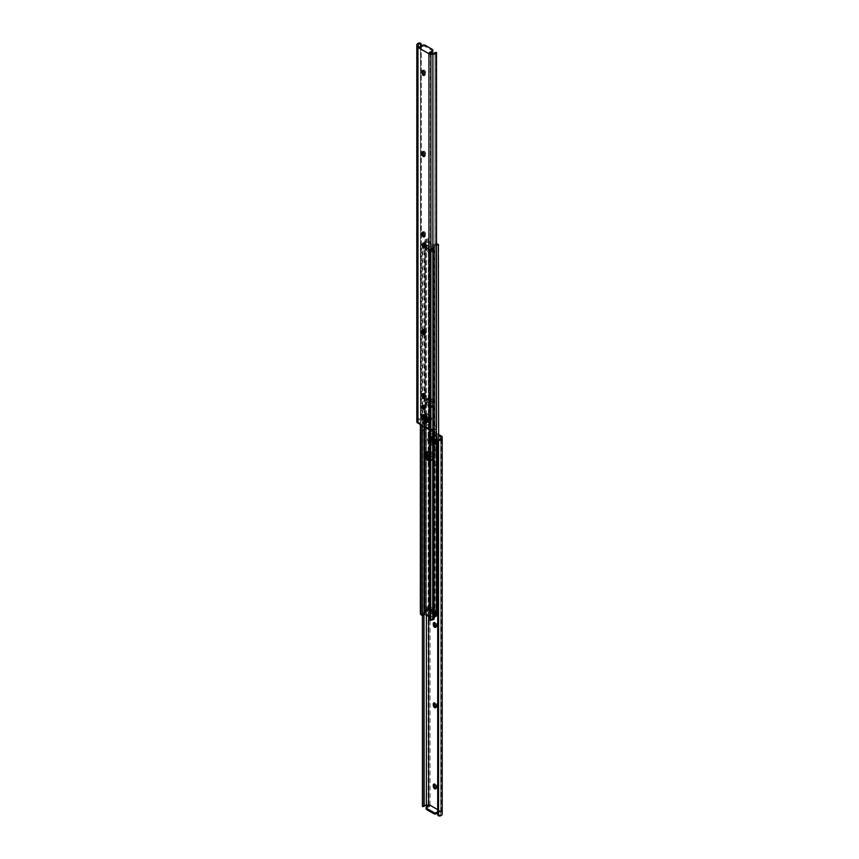 <?xml version="1.0" encoding="UTF-8"?>
<svg xmlns="http://www.w3.org/2000/svg" width="859" height="859" viewBox="0 0 859 859"><rect width="100%" height="100%" fill="white"/><g stroke="black" fill="none" stroke-linecap="round" stroke-linejoin="round"><path stroke-width="0.64" stroke-dasharray="4.29 3.22" d="M434.675 450.481A2.072 1.192 -120 0 0 433.634 450.374A2.072 1.192 -120 0 0 433.323 452.038A2.072 1.192 -120 0 0 434.675 453.863A2.072 1.192 -120 0 0 435.706 453.96A2.072 1.192 -120 0 0 436.028 452.306A2.072 1.192 -120 0 0 434.675 450.481M435.717 449.88A2.072 1.192 -120 0 0 434.675 449.772A2.072 1.192 -120 0 0 434.364 451.437A2.072 1.192 -120 0 0 435.717 453.262A2.072 1.192 -120 0 0 436.748 453.359A2.072 1.192 -120 0 0 437.07 451.705A2.072 1.192 -120 0 0 435.717 449.88M436.007 626.791A1.933 1.117 -120 0 0 436.683 626.748A1.933 1.117 -120 0 0 437.081 625.867L437.081 624.514A1.933 1.117 -120 0 0 436.243 622.571A1.933 1.117 -120 0 0 434.751 622.056A1.933 1.117 -120 0 0 434.375 622.614M436.007 707.193A1.933 1.117 -120 0 0 436.683 707.161A1.933 1.117 -120 0 0 437.081 706.27L437.081 704.917A1.933 1.117 -120 0 0 436.243 702.973A1.933 1.117 -120 0 0 434.751 702.458A1.933 1.117 -120 0 0 434.375 703.016M436.007 788.347A1.933 1.117 -120 0 0 436.683 788.315A1.933 1.117 -120 0 0 437.081 787.435L437.081 786.082A1.933 1.117 -120 0 0 436.243 784.127A1.933 1.117 -120 0 0 434.751 783.612A1.933 1.117 -120 0 0 434.375 784.181M434.675 529.563A1.933 1.117 -120 0 0 435.642 529.659A1.933 1.117 -120 0 0 436.039 528.779L436.039 527.426A1.933 1.117 -120 0 0 435.202 525.483A1.933 1.117 -120 0 0 433.709 524.967A1.933 1.117 -120 0 0 433.312 525.848L433.312 527.201A1.933 1.117 -120 0 0 434.675 529.563M435.717 528.961A1.933 1.117 -120 0 0 436.683 529.058A1.933 1.117 -120 0 0 437.081 528.178L437.081 526.825A1.933 1.117 -120 0 0 436.243 524.881A1.933 1.117 -120 0 0 434.751 524.366A1.933 1.117 -120 0 0 434.353 525.246L434.353 526.599A1.933 1.117 -120 0 0 435.717 528.961M434.675 465.696A1.933 1.117 -120 0 0 435.642 465.793A1.933 1.117 -120 0 0 436.039 464.902L436.039 463.549A1.933 1.117 -120 0 0 435.202 461.605A1.933 1.117 -120 0 0 433.709 461.09A1.933 1.117 -120 0 0 433.312 461.97L433.312 463.323A1.933 1.117 -120 0 0 434.675 465.696M435.717 465.095A1.933 1.117 -120 0 0 436.683 465.191A1.933 1.117 -120 0 0 437.081 464.3L437.081 462.947A1.933 1.117 -120 0 0 436.243 461.004A1.933 1.117 -120 0 0 434.751 460.488A1.933 1.117 -120 0 0 434.353 461.369L434.353 462.722A1.933 1.117 -120 0 0 435.717 465.095M430.155 439.711L430.155 441.666L430.155 439.711L432.753 437.983L432.753 441.966L433.795 441.365L437.446 444.006L437.639 440.807L433.795 438.584L433.795 441.365M436.984 435.771L436.232 435.33L436.232 439.239L437.639 440.055L436.984 435.771L435.942 436.372L433.956 435.223L433.956 439.132L433.956 435.223M435.942 436.372L436.597 437.499L437.639 436.898M437.639 443.588L436.597 444.178L436.597 437.499M434.45 442.492L433.408 443.094L435.942 444.554M433.408 443.094L432.753 441.966M429.79 805.087L429.79 806.29L428.748 805.688M437.693 809.65L440.71 812.593L440.71 436.866M428.641 616.343L428.641 429.897L438.627 435.663M437.639 440.055L433.988 441.934L433.988 443.137L437.639 440.807M431.68 437.51L432.335 436.383L433.376 436.984L432.721 438.111L431.68 437.51L431.68 440.442L432.721 441.043L436.232 439.239M431.68 440.442L433.956 439.132L432.753 437.983M433.988 443.137L432.689 443.137L432.689 441.934L430.155 440.463M432.689 441.934L433.988 441.934M442.181 814.053L442.181 437.177M442.181 812.904A2.76 1.589 0 0 0 441.365 811.776L430.058 805.248A2.76 1.589 0 0 0 428.104 804.776L426.107 804.776A3.629 2.094 0 0 0 422.649 806.236L422.488 431.443L422.649 430.509L424.174 430.584L423.884 433.14L422.424 433.065L422.488 431.443M440.71 812.593L440.71 813.913A2.19 1.267 180 0 1 440.721 814.042A2.19 1.267 180 0 1 439.507 815.17L438.401 814.987L438.401 439.883M438.401 814.987A1.836 1.493 -8.6 0 1 437.746 814.192M440.71 813.913L440.71 438.434M426.354 615.023L426.354 429.897L428.641 429.897M423.949 614.121L424.174 430.584A2.19 1.267 180 0 1 426.354 429.897M423.884 614.303L423.884 433.14M422.424 615.506L422.424 433.065M438.627 434.461L430.058 429.511A2.76 1.589 0 0 0 428.104 429.049L426.107 429.049A3.629 2.094 0 0 0 422.649 430.509M439.55 811.927L437.693 813.001M426.128 808.845A1.836 1.063 180 0 1 426.665 808.094L429.79 806.29M439.55 810.724L437.693 811.798M433.795 438.584L430.155 440.914M430.155 441.666L432.689 443.137M432.335 436.383L433.956 435.449M433.376 436.984L436.232 435.33M432.721 441.043L432.721 438.111M432.528 436.286L432.399 436.232A3.221 1.858 -120 0 0 431.626 436.383A3.221 1.858 -120 0 0 430.96 437.854A3.221 1.858 -120 0 0 433.237 441.794L435.975 443.373A3.221 1.858 -120 0 0 437.585 443.534A3.221 1.858 -120 0 0 438.251 442.063A3.221 1.858 -120 0 0 436.823 438.788L436.168 434.998L433.043 433.194L432.399 433.57L432.528 436.286L433.108 433.226L436.232 435.03L436.823 438.766A3.125 1.804 60 0 1 438.219 442.428A3.125 1.804 60 0 1 436.039 443.265L433.312 441.687A3.125 1.804 60 0 1 431.089 437.854A3.125 1.804 60 0 1 432.528 436.286M433.043 440.946L432.464 437.21L429.339 435.406L428.748 438.466L428.942 435.255L432.528 437.102L433.172 440.892A3.221 1.858 60 0 1 434.611 444.167A3.221 1.858 60 0 1 433.945 445.638A3.221 1.858 60 0 1 432.335 445.477L429.597 443.899A3.221 1.858 60 0 1 427.32 439.958A3.221 1.858 60 0 1 427.986 438.487A3.221 1.858 60 0 1 428.748 438.337L428.748 438.466A3.125 1.804 -120 0 0 427.32 440.033A3.125 1.804 -120 0 0 429.532 443.867L432.27 445.445A3.125 1.804 -120 0 0 434.439 444.597A3.125 1.804 -120 0 0 433.043 440.946L436.823 438.788M433.376 444.275L434.02 443.899L433.376 442.772L433.376 444.275L437.607 442.149L437.145 440.592L437.145 442.095M428.748 438.337L432.399 436.232M433.827 434.697L430.38 437.435L430.38 440.42L433.505 438.616L433.505 435.631L434.547 436.232L434.547 439.217L435.524 439.26L435.524 435.674L433.827 434.697L433.827 438.283A1.836 1.063 -120 0 0 433.752 438.326A1.836 1.063 -120 0 0 433.688 438.369L432.721 437.811L428.942 440.366L429.704 442.009A1.836 1.063 -120 0 0 431.819 443.695A1.836 1.063 -120 0 0 432.088 443.384L435.212 441.58L436.63 442.02L435.212 441.58M429.704 442.009L432.829 440.205L432.066 439.765L432.829 440.205M433.688 440.323A1.836 1.063 -120 0 0 435.599 441.515A1.836 1.063 -120 0 0 435.663 441.462M428.942 441.569L432.066 439.765M432.721 437.811L432.721 439.765M432.066 438.562L433.688 438.369M428.942 440.366L429.704 440.807L432.829 439.003M430.38 440.42A1.836 1.063 -120 0 0 429.983 440.506A1.836 1.063 -120 0 0 429.704 440.807M430.38 437.435L431.422 438.036L435.524 435.674M431.422 438.036L431.422 441.021L434.547 439.217M435.212 440.377L435.975 440.817L436.63 440.066L435.663 439.518L432.088 442.181A1.836 1.063 -120 0 0 431.422 441.021M432.088 442.181L432.85 442.621L435.975 440.817M436.63 440.066L436.63 442.02M432.85 442.621L432.85 443.824L435.975 442.02M432.206 437.736L427.965 439.872L428.426 441.419L432.206 439.239L431.744 437.693L432.206 439.239M433.376 442.772L437.145 440.592M432.088 443.384L432.85 443.824M428.426 439.915L428.426 441.419M429.5 407.37A3.908 2.255 -120 0 0 431.454 407.563A3.908 2.255 -120 0 0 432.27 405.77L432.27 403.365A3.908 2.255 -120 0 0 430.563 399.435A3.908 2.255 -120 0 0 427.546 398.383A3.908 2.255 -120 0 0 426.73 400.176L426.73 402.581A3.908 2.255 -120 0 0 429.5 407.37M430.413 406.844A3.908 2.255 -120 0 0 432.367 407.037A3.908 2.255 -120 0 0 433.172 405.244L433.172 402.839A3.908 2.255 -120 0 0 431.465 398.909A3.908 2.255 -120 0 0 428.458 397.857A3.908 2.255 -120 0 0 427.642 399.65L427.642 402.055A3.908 2.255 -120 0 0 430.413 406.844M429.822 460.585A3.908 2.255 -120 0 0 431.454 460.617A3.908 2.255 -120 0 0 432.27 458.824L432.27 456.419A3.908 2.255 -120 0 0 430.563 452.489A3.908 2.255 -120 0 0 427.546 451.437A3.908 2.255 -120 0 0 427.138 451.791A3.908 2.255 60 0 1 427.546 451.437A3.908 2.255 60 0 1 429.5 451.63A3.908 2.255 60 0 1 432.27 456.419L432.27 458.824A3.908 2.255 60 0 1 431.454 460.617A3.908 2.255 60 0 1 429.822 460.585M429.822 459.49A3.908 2.255 -120 0 0 430.413 459.898A3.908 2.255 -120 0 0 432.367 460.091A3.908 2.255 -120 0 0 433.172 458.298L433.172 455.893A3.908 2.255 -120 0 0 431.465 451.963A3.908 2.255 -120 0 0 428.458 450.911A3.908 2.255 -120 0 0 427.771 451.823M426.837 610.642L426.386 610.792A3.479 2.008 0 0 0 428.995 609.911L428.877 607.292L428.287 607.216L427.599 609.707A2.19 1.267 180 0 1 426.289 610.051A1.546 0.891 0 0 0 424.872 610.942A1.546 0.891 0 0 0 425.269 611.544L426.837 610.642L427.02 608.419L432.689 612.22L433.344 611.844L433.988 614.776L433.076 615.302L433.731 616.429A1.546 0.891 0 0 0 434.128 616.579M425.924 611.168L426.107 608.934L427.224 610.115L429.822 608.612L429.822 609.665L434.514 612.102L431.905 613.723L427.353 611.093L429.822 609.665M427.353 611.093L431.776 613.648L432.431 612.37L433.076 615.302M428.877 607.292L429.178 238.985L427.599 238.942A2.19 1.267 180 0 1 426.289 239.285A1.546 0.891 0 0 0 424.872 240.166A1.546 0.891 0 0 0 425.323 240.799L433.677 245.631A1.546 0.891 0 0 0 435.298 245.835A1.546 0.891 0 0 0 436.308 245.073A2.19 1.267 180 0 1 436.576 244.557M427.224 611.017L427.224 610.115M427.599 238.942L428.287 239.446L427.599 238.942L428.287 239.446L428.297 607.828L428.297 238.985M429.124 608L429.178 452.564M429.178 609.707L429.178 458.846M436.576 243.559L436.555 243.505A3.479 2.008 0 0 0 435.03 245.008L426.386 240.026A3.479 2.008 0 0 0 428.995 239.135M436.555 614.271L436.898 615.076L438.477 612.843L436.555 614.271A3.479 2.008 0 0 0 435.03 615.774L433.988 614.776M436.555 243.505L436.866 614.142M438.273 613.283L438.627 245.416M438.477 612.843L438.477 245.083M438.627 613.176L438.627 439.765M430.477 609.665L430.477 608.612L434.386 610.867L434.386 611.919M434.386 612.295L434.386 611.243L431.776 612.746M430.477 608.612L429.822 608.612M428.845 606.271L426.408 607.088L434.418 611.705L435.835 610.309L435.47 609.568A13.068 7.538 180 0 1 430.112 606.475L428.845 606.271L428.845 611.833L426.408 612.65L426.408 607.088M435.212 612.038L435.212 610.985A13.068 7.538 180 0 1 430.262 608.129L430.262 609.181A13.068 7.538 0 0 0 435.212 612.038L432.882 613.38L432.882 611.576L433.537 611.952L427.943 608.72L427.943 610.524L426.15 610.652L426.15 613.551L432.85 617.417L432.625 614.282L426.375 610.674M435.47 609.568L435.47 615.13A13.068 7.538 180 0 1 430.112 612.038L430.112 606.475M435.051 616.644L435.835 615.871L435.835 610.309M434.418 616.633L434.418 611.705M432.625 614.282L433.537 613.755L432.882 613.38M433.537 613.755L434.149 616.579M426.15 613.551L426.15 611.372L427.288 610.148M434.128 617.428L432.85 617.417M428.845 611.833L430.112 612.038M435.47 615.13L435.835 615.871M435.212 610.985L433.537 611.952M430.262 608.129L428.587 609.095M430.262 609.181L427.943 610.524M426.15 611.372L426.966 610.341M432.85 614.518L434.149 615.989M429.822 453.208A3.908 2.255 60 0 1 431.358 456.945L431.358 459.35A3.908 2.255 60 0 1 430.542 461.143A3.908 2.255 60 0 1 429.822 461.326M429.5 398.576A3.908 2.255 60 0 1 432.27 403.365L432.27 405.77A3.908 2.255 60 0 1 431.454 407.563A3.908 2.255 60 0 1 428.437 406.511A3.908 2.255 60 0 1 426.73 402.581L426.73 400.176A3.908 2.255 60 0 1 427.546 398.383A3.908 2.255 60 0 1 429.5 398.576M428.587 399.102A3.908 2.255 60 0 1 431.358 403.891L431.358 406.296A3.908 2.255 60 0 1 430.542 408.089A3.908 2.255 60 0 1 427.535 407.037A3.908 2.255 60 0 1 425.828 403.107L425.828 400.702A3.908 2.255 60 0 1 426.633 398.909A3.908 2.255 60 0 1 428.587 399.102M425.012 244.224L423.97 243.226A3.479 2.008 180 0 1 422.445 244.729L420.373 245.824L422.102 243.924A2.19 1.267 -0 0 0 422.692 243.161A1.546 0.891 180 0 1 423.659 242.41A1.546 0.891 180 0 1 425.269 242.571L425.924 243.698L425.012 244.224L425.656 247.156L426.311 246.78L431.98 250.581L432.163 248.358L433.731 247.456A1.546 0.891 180 0 1 434.128 248.058A1.546 0.891 180 0 1 432.711 248.949A2.19 1.267 -0 0 0 431.401 249.293L430.713 251.784L430.713 429.951M425.924 243.698L425.924 245.502L426.569 246.63L427.224 246.254L424.614 247.757L424.614 246.705L428.523 249.335L431.647 247.907L427.095 245.277L424.614 246.705M427.095 245.277L431.776 247.983L432.431 250.012L433.076 247.832M422.445 615.495L422.102 614.69A2.19 1.267 -0 0 0 422.692 613.927A1.546 0.891 180 0 1 423.702 613.165A1.546 0.891 180 0 1 425.323 613.369L433.677 618.201A1.546 0.891 180 0 1 434.128 618.834M427.224 245.352L427.224 246.254M420.373 245.824L420.373 424.539M422.102 614.69L420.373 613.584M420.523 246.157L420.523 424.625M420.727 245.717L420.727 424.743M422.134 244.858L422.134 425.559M431.401 620.058L430.005 619.865A3.479 2.008 180 0 1 432.614 618.974L429.822 617.03M430.703 620.015L430.713 251.784L429.876 251L430.005 249.089A3.479 2.008 180 0 1 432.614 248.208L432.163 248.358M429.822 249.293L429.822 429.833M429.876 251L429.876 429.844M430.123 251.708L430.123 429.887M424.614 247.081L424.614 248.133L428.523 250.388L428.523 249.335M429.178 249.335L429.178 250.388L431.776 248.885M429.178 250.388L428.523 250.388M423.165 248.691L424.582 247.295L432.592 251.912L428.888 252.525A13.068 7.538 -0 0 0 423.53 249.432L423.165 243.129L424.582 241.733L424.582 247.295M428.738 249.819L428.738 250.871A13.068 7.538 -0 0 0 423.788 248.015L423.788 246.963A13.068 7.538 180 0 1 428.738 249.819L431.057 248.476L431.057 250.28L425.463 247.048L426.118 247.424L425.463 245.244L426.375 244.718L426.15 241.583L432.85 245.449L432.625 248.326L426.375 244.718M428.888 252.525L428.888 246.963A13.068 7.538 -0 0 0 423.53 243.87L423.53 249.432M432.592 246.35L432.592 247.779L432.85 246.2L430.155 247.167L430.155 252.729M432.625 248.326L431.712 248.852L432.592 247.779L432.592 251.912M431.712 248.852L431.057 248.476M426.15 241.583L424.851 241.583L425.463 245.244M432.85 246.2L432.85 245.449M423.165 243.129L423.53 243.87M428.888 246.963L430.155 247.167M428.738 250.871L430.413 249.905M423.788 248.015L425.463 247.048M423.788 246.963L426.118 245.62M424.851 243.011L426.15 244.482M431.937 248.874L432.85 247.628M432.85 248.348L432.034 248.659M422.907 405.588A2.072 1.192 60 0 1 423.294 405.04A2.072 1.192 60 0 1 424.325 405.137A2.072 1.192 60 0 1 425.677 406.962A2.072 1.192 60 0 1 425.366 408.626A2.072 1.192 60 0 1 424.7 408.68M422.993 232.209A1.933 1.117 60 0 1 423.358 231.651A1.933 1.117 60 0 1 424.325 231.747A1.933 1.117 60 0 1 425.688 234.11L425.688 235.463A1.933 1.117 60 0 1 425.291 236.343A1.933 1.117 60 0 1 424.625 236.386M422.993 151.807A1.933 1.117 60 0 1 423.358 151.238A1.933 1.117 60 0 1 424.325 151.334A1.933 1.117 60 0 1 425.688 153.707L425.688 155.06A1.933 1.117 60 0 1 425.291 155.941A1.933 1.117 60 0 1 424.625 155.984M422.993 70.653A1.933 1.117 60 0 1 423.358 70.084A1.933 1.117 60 0 1 424.325 70.18A1.933 1.117 60 0 1 425.688 72.543L425.688 73.895A1.933 1.117 60 0 1 425.291 74.787A1.933 1.117 60 0 1 424.625 74.819M422.993 329.899A1.933 1.117 60 0 1 423.358 329.341A1.933 1.117 60 0 1 424.325 329.437A1.933 1.117 60 0 1 425.688 331.799L425.688 333.152A1.933 1.117 60 0 1 425.291 334.033A1.933 1.117 60 0 1 424.625 334.076M422.993 393.776A1.933 1.117 60 0 1 423.358 393.207A1.933 1.117 60 0 1 424.325 393.304A1.933 1.117 60 0 1 425.688 395.677L425.688 397.03A1.933 1.117 60 0 1 425.291 397.91A1.933 1.117 60 0 1 424.625 397.942M425.012 417.066L426.311 417.066L426.311 415.863L425.012 415.863L425.012 417.066L422.403 418.795L422.403 417.367M424.851 423.67L423.605 422.95L424.002 419.267L423.605 422.95M425.592 424.099L426.247 423.723L425.205 423.874M425.205 417.635L426.247 417.034L426.247 423.723M426.247 417.034L425.592 415.906L424.55 416.508L425.763 417.206A3.221 1.858 60 0 1 428.04 421.146A3.221 1.858 60 0 1 427.374 422.617A3.221 1.858 60 0 1 426.601 422.768L426.472 422.714A3.125 1.804 -120 0 0 427.868 420.674A3.125 1.804 -120 0 0 425.688 417.313L424.947 416.883M423.058 414.446L422.016 415.037L423.058 414.446L425.592 415.906M422.574 45.269L422.574 46.472L419.45 48.276L419.45 47.073M419.45 48.276L429.21 53.913L429.21 52.71M430.359 53.376L430.359 429.103L432.646 429.103A2.19 1.267 -0 0 0 434.826 428.416L436.351 428.491M421.307 45.162L421.178 417.044A1.836 1.493 -8.6 0 1 420.448 418.279L419.353 418.677L419.493 419.557A2.19 1.267 -0 0 0 418.279 420.685A2.19 1.267 -0 0 0 418.29 420.813L418.29 46.407L418.29 422.134L430.359 429.103M425.398 421.275L428.845 419.289L428.845 418.086L425.205 420.416M426.279 420.889L425.624 422.016L426.665 422.617L427.32 421.49L426.279 420.889L426.279 417.957L427.32 418.558L424.002 420.47M426.279 417.957L424.002 419.267L422.607 418.462M428.845 418.086L428.845 417.334L428.845 418.537L426.311 417.066M428.845 418.537L428.845 419.289M435.116 53.14L434.826 428.416L435.051 52.367L435.116 53.14L436.576 53.204M432.646 53.376L432.646 429.103M418.29 420.813L418.29 422.134M420.599 46.407L420.599 419.117A1.836 1.493 171.4 0 0 421.307 417.893L421.178 417.044M419.493 419.557L420.599 419.117M421.307 45.999L421.307 417.893M420.448 43.154L420.448 418.279M416.819 44.947L416.819 420.674A3.629 2.094 180 0 1 419.353 418.677M416.819 421.823L416.819 420.674M432.335 49.403L432.335 50.606L425.173 46.472L425.173 45.269M429.21 53.913L430.252 53.312M422.574 46.472A1.836 1.063 180 0 1 425.173 46.472M432.335 50.606A1.836 1.063 180 0 1 432.872 51.357M426.311 415.863L428.845 417.334M425.012 415.863L422.735 417.184M425.624 422.016L424.002 422.95M426.665 422.617L425.173 423.476M427.32 418.558L427.32 421.49M429.661 423.594L430.252 420.534L429.661 423.594L425.828 420.77L429.597 423.702L425.957 425.806L422.832 424.002L422.177 422.875L425.828 420.77L425.957 418.054A3.125 1.804 60 0 1 424.518 414.833A3.125 1.804 60 0 1 426.73 413.555L429.468 415.133A3.125 1.804 60 0 1 431.647 418.494A3.125 1.804 60 0 1 430.252 420.534L430.252 420.663A3.221 1.858 -120 0 0 431.014 420.513A3.221 1.858 -120 0 0 431.68 419.042A3.221 1.858 -120 0 0 429.403 415.101L426.665 413.523A3.221 1.858 -120 0 0 425.055 413.362A3.221 1.858 -120 0 0 424.389 414.833A3.221 1.858 -120 0 0 425.828 418.108L422.177 420.212A3.221 1.858 60 0 1 420.749 416.937A3.221 1.858 60 0 1 421.415 415.466A3.221 1.858 60 0 1 422.403 415.369M430.574 417.581L431.035 419.128L430.574 417.581L426.794 419.761L427.256 421.307L426.794 419.761M430.252 420.663L426.472 422.714L425.892 425.774L426.472 425.43M425.173 423.852L423.476 423.326L423.476 419.74A1.836 1.063 60 0 1 423.337 419.482L422.37 418.934L423.025 418.183L426.15 416.379L426.15 415.176L426.912 415.616A1.836 1.063 60 0 1 427.181 415.305A1.836 1.063 60 0 1 429.296 416.991L425.312 418.677L426.934 419.235L426.171 418.795M426.912 415.616L423.809 417.399L422.403 416.991M426.15 415.176L423.025 416.98M422.37 418.934L422.37 416.98M423.025 418.183L423.788 418.623L423.337 419.482M426.15 416.379L426.912 416.819L423.788 418.623M427.578 417.979L424.453 419.783L424.453 422.768L427.578 420.964L427.578 417.979A1.836 1.063 60 0 1 426.912 416.819M423.476 419.74L424.453 419.783M423.476 423.326L424.453 422.768L425.495 423.369L425.173 421.243M427.578 420.964L428.62 421.565L425.173 424.303M428.62 421.565L428.62 418.58L425.495 420.384M426.171 419.997L426.934 420.438L426.279 421.189L425.312 420.631L429.296 418.193A1.836 1.063 60 0 1 429.017 418.494A1.836 1.063 60 0 1 428.62 418.58M429.296 418.193L430.058 418.634L426.934 420.438M426.279 421.189L426.279 419.235M430.058 418.634L430.058 417.431L426.934 419.235M421.855 418.408L425.624 416.228L425.173 414.682L421.393 416.851L421.855 418.408L421.855 416.905M430.574 419.085L426.794 421.264M429.296 416.991L430.058 417.431M425.624 416.228L425.624 414.725M437.081 625.867L436.039 626.469M437.081 706.27L436.039 706.871M437.081 787.435L436.039 788.036M437.081 528.178L436.039 528.779M437.081 464.3L436.039 464.902M437.435 439.937L436.039 439.132M433.956 439.132L432.56 438.326M441.365 811.776L441.365 436.05M426.107 804.776L426.107 429.049M428.104 804.776L428.104 429.049M430.058 805.248L430.058 429.511M439.647 816.05L439.507 815.17M424.174 806.311L422.649 806.236M426.665 808.094L426.665 806.891M437.081 462.947L436.039 463.549M434.353 461.369L433.312 461.97M434.353 462.722L433.312 463.323M437.081 526.825L436.039 527.426M434.353 525.246L433.312 525.848M434.353 526.599L433.312 527.201M437.081 786.082L436.039 786.683M437.081 704.917L436.039 705.518M437.081 624.514L436.039 625.116M433.602 438.928L437.435 441.139M432.464 437.21L436.222 434.998L433.043 433.194L429.339 435.406M428.727 438.391L428.748 435.674L432.528 433.57M432.431 436.232L427.986 438.487L427.288 439.991L429.554 443.91L433.312 441.687M432.27 445.445L436.039 443.265M433.043 438.23L436.823 436.05M436.232 435.03L436.844 438.766C438.444 440.828 438.681 442.417 437.585 443.534L433.945 445.638L429.554 443.91M433.172 405.244L431.358 406.296M433.172 458.298L431.358 459.35M433.076 613.498L433.988 612.972M426.193 611.007L425.269 611.544M427.599 609.707L428.995 609.911M433.677 616.397L433.677 245.631M436.308 428.555L436.308 245.073M425.323 611.565L425.323 240.799M426.289 610.051L426.289 239.285M428.287 239.446L428.877 239.532M426.386 610.792L426.386 240.026M426.236 611.039L426.236 240.273M434.59 615.871L434.59 245.105M435.03 615.774L435.03 245.008M433.731 616.429L434.643 615.892M425.924 609.364L426.837 608.838M433.172 455.893L431.358 456.945M427.642 399.65L425.828 400.702M433.172 402.839L431.358 403.891M427.642 402.055L425.828 403.107M427.943 608.72L432.882 611.576M426.966 610.91L426.418 611.221M433.859 614.894L432.957 615.409M433.859 614.325L432.957 614.84M433.076 249.636L432.163 250.162M424.357 243.108L425.269 242.571M422.102 243.924L422.445 244.729M433.677 247.435L433.677 618.201M432.711 248.949L432.711 429.951M425.323 242.603L425.323 613.369M422.692 243.161L422.692 613.927M423.97 243.226L423.97 330.651M423.97 333.679L423.97 394.517M423.97 397.556L423.97 406.339M423.97 408.272L423.97 426.622M424.41 243.129L424.41 331.359M424.41 333.99L424.41 395.237M424.41 397.857L424.41 406.994M424.41 408.573L424.41 426.869M432.764 247.961L432.764 618.727M432.614 248.208L432.614 618.974M433.731 247.456L432.807 247.993M430.005 249.089L431.401 249.293M425.924 245.502L425.012 246.028M426.118 247.424L431.057 250.28M425.141 244.106L426.043 243.591M426.043 244.16L425.141 244.675M432.582 247.779L432.034 248.09M424.647 234.711L425.688 234.11M424.647 154.309L425.688 153.707M424.647 73.144L425.688 72.543M424.647 332.401L425.688 331.799M424.647 396.278L425.688 395.677M422.403 418.795L423.605 419.493M436.576 425.935L435.116 425.86M424.647 397.631L425.688 397.03M424.647 333.754L425.688 333.152M424.647 74.497L425.688 73.895M424.647 155.662L425.688 155.06M424.647 236.064L425.688 235.463M422.403 415.498A3.125 1.804 -120 0 0 420.749 417.012A3.125 1.804 -120 0 0 422.177 420.234L422.768 423.97L425.892 425.774L422.778 424.002L426.536 421.79M422.177 422.95L422.177 420.212M426.73 413.555L423.025 415.627M422.768 423.97L420.717 416.98L421.415 415.466L425.055 413.362L429.446 415.09L425.688 417.313M426.601 422.768L426.601 425.43L430.252 423.326L430.273 420.609M425.957 420.77L425.957 418.054M434.675 449.772L433.634 450.374M436.683 626.748L435.642 627.349M436.683 707.161L435.642 707.762M436.683 788.315L435.642 788.916M436.683 529.058L435.642 529.659M436.683 465.191L435.642 465.793M440.721 814.042L440.721 438.315M423.949 806.644L423.949 431.401M434.751 460.488L433.709 461.09M434.751 524.366L433.709 524.967M434.751 783.612L433.709 784.213M434.751 702.458L433.709 703.059M434.751 622.056L433.709 622.657M436.748 453.359L435.706 453.96M429.887 440.087L429.887 441.29M436.404 444.608L437.446 444.006M437.575 439.926L436.179 439.121M434.042 435.33L434.042 438.949M433.827 444.318L437.607 442.149M428.727 435.706L433.097 433.194M431.819 443.695L435.599 441.515M429.983 440.506L433.752 438.326M427.965 439.872L431.744 437.693M432.367 407.037L430.542 408.089M432.367 460.091L430.542 461.143M424.872 610.942L424.872 240.166M426.161 610.942L426.161 240.166M429.146 238.802L428.201 238.673M431.97 612.317L432.882 611.791M426.107 608.934L427.02 608.419M425.731 611.587L426.644 611.06M434.514 612.102L434.514 611.05M431.819 613.723L427.256 611.103M428.458 450.911L426.633 451.963M428.458 397.857L426.633 398.909M428.126 609.138L433.076 611.995M435.964 615.602L435.964 610.04M426.805 611.264L425.946 611.758M427.063 610.126L426.15 610.652M425.881 611.705L425.881 613.176M427.03 246.683L426.118 247.209M432.893 250.066L431.98 250.581M434.128 248.058L434.128 429.822M432.839 248.058L432.839 618.834M433.269 247.413L432.356 247.94M424.486 246.898L424.486 247.95M431.744 247.897L427.181 245.277M425.924 247.005L430.874 249.862M423.036 243.398L423.036 248.96M432.195 247.736L433.054 247.242M433.119 245.824L433.119 247.295M422.252 405.641L423.294 405.04M435.051 52.356L435.051 427.599M418.279 44.958L418.279 420.685M424.249 398.512L425.291 397.91M422.317 393.809L423.358 393.207M424.249 334.634L425.291 334.033M422.317 329.942L423.358 329.341M424.249 75.388L425.291 74.787M422.317 70.685L423.358 70.084M424.249 156.542L425.291 155.941M422.317 151.839L423.358 151.238M424.249 236.944L425.291 236.343M422.317 232.252L423.358 231.651M424.325 409.228L425.366 408.626M429.113 417.71L429.113 418.913M426.053 424.142L425.012 424.743M422.596 414.392L421.554 414.994M429.446 415.09C431.69 417.098 432.217 418.913 431.014 420.513L426.569 422.768M427.181 415.305L423.401 417.485M429.017 418.494L425.248 420.674M425.173 414.682L421.393 416.851M431.035 419.128L427.256 421.307M430.273 423.294L425.903 425.806"/><path stroke-width="1.29" d="M434.675 627.253A1.933 1.117 -120 0 0 435.642 627.349A1.933 1.117 -120 0 0 436.039 626.469L436.039 625.116A1.933 1.117 -120 0 0 435.202 623.172A1.933 1.117 -120 0 0 433.709 622.657A1.933 1.117 -120 0 0 433.312 623.537L433.312 624.89A1.933 1.117 -120 0 0 434.675 627.253M434.375 622.614A1.933 1.117 -120 0 0 434.353 622.936L434.353 624.289A1.933 1.117 -120 0 0 435.717 626.651A1.933 1.117 -120 0 0 436.007 626.791M434.675 707.666A1.933 1.117 -120 0 0 435.642 707.762A1.933 1.117 -120 0 0 436.039 706.871L436.039 705.518A1.933 1.117 -120 0 0 435.202 703.575A1.933 1.117 -120 0 0 433.709 703.059A1.933 1.117 -120 0 0 433.312 703.94L433.312 705.293A1.933 1.117 -120 0 0 434.675 707.666M434.375 703.016A1.933 1.117 -120 0 0 434.353 703.338L434.353 704.691A1.933 1.117 -120 0 0 435.717 707.064A1.933 1.117 -120 0 0 436.007 707.193M434.675 788.82A1.933 1.117 -120 0 0 435.642 788.916A1.933 1.117 -120 0 0 436.039 788.036L436.039 786.683A1.933 1.117 -120 0 0 435.202 784.729A1.933 1.117 -120 0 0 433.709 784.213A1.933 1.117 -120 0 0 433.312 785.105L433.312 786.457A1.933 1.117 -120 0 0 434.675 788.82M434.375 784.181A1.933 1.117 -120 0 0 434.353 784.503L434.353 785.856A1.933 1.117 -120 0 0 435.717 788.218A1.933 1.117 -120 0 0 436.007 788.347M437.693 813.001L436.426 813.731A1.836 1.063 180 0 1 433.827 813.731L433.827 812.528L426.665 808.394A1.836 1.063 0 0 1 426.128 807.643A1.836 1.063 0 0 1 426.665 806.891L429.79 805.087L437.693 809.65M438.627 435.663L440.71 436.866L440.71 438.187A2.19 1.267 180 0 1 440.721 438.315A2.19 1.267 180 0 1 439.507 439.443L439.647 440.323A3.629 2.094 0 0 0 442.181 438.326L442.181 437.177A2.76 1.589 0 0 0 441.365 436.05L438.627 434.461M422.649 806.236L424.174 806.311A2.19 1.267 180 0 1 426.354 805.624L428.641 805.624L428.641 616.343M437.746 814.192A1.836 1.493 -8.6 0 1 437.693 813.838L437.822 814.686A1.836 1.493 171.4 0 0 438.552 815.846L439.647 816.05A3.629 2.094 0 0 0 442.181 814.053L442.181 438.326M439.647 440.323L438.552 440.721A1.836 1.493 171.4 0 0 437.822 441.956L437.693 441.107A1.836 1.493 -8.6 0 1 438.401 439.883L439.507 439.443M438.552 815.846L438.552 440.721M437.822 814.686L437.822 441.956M437.693 813.838L437.693 441.107M426.354 805.624L426.354 615.023M422.488 806.569L424.174 806.311L423.949 614.121M423.884 805.86L423.884 614.303M422.424 805.796L422.424 615.506M433.827 813.731L426.665 809.597A1.836 1.063 180 0 1 426.128 808.845L426.128 807.643M437.693 811.798L436.426 812.528L436.426 813.731M433.827 812.528A1.836 1.063 0 0 0 436.426 812.528M429.5 460.424A3.908 2.255 -120 0 0 429.822 460.585A3.908 2.255 60 0 1 426.73 455.635A3.908 2.255 -120 0 0 429.5 460.424M434.128 616.579A1.546 0.891 0 0 0 436.308 615.839A2.19 1.267 180 0 1 436.898 615.076L437.693 614.572M427.138 451.791A3.908 2.255 -120 0 0 426.73 453.23L426.73 455.635L426.73 453.23A3.908 2.255 60 0 1 427.138 451.791M429.178 458.846L429.178 452.564M427.771 451.823A3.908 2.255 -120 0 0 427.642 452.704L427.642 455.109A3.908 2.255 -120 0 0 429.822 459.49M436.555 243.505L438.477 245.083L438.273 244.343M438.627 439.765L438.348 244.504M436.576 244.557A2.19 1.267 180 0 1 436.898 244.31L436.576 243.559M438.627 245.416L436.898 244.31M434.149 616.579L434.149 617.417L435.051 616.644M434.418 617.267L434.418 616.633M429.822 461.326A3.908 2.255 60 0 1 425.828 456.161L425.828 453.756A3.908 2.255 60 0 1 426.633 451.963A3.908 2.255 60 0 1 428.587 452.156A3.908 2.255 60 0 1 429.822 453.208M434.128 429.822L434.128 618.834A1.546 0.891 180 0 1 432.711 619.715A2.19 1.267 -0 0 0 431.401 620.058L430.713 619.554L431.401 620.058L430.713 619.554L430.713 429.951M420.373 424.539L420.373 613.584L420.727 614.657L422.445 615.495A3.479 2.008 180 0 0 423.97 613.992L429.822 617.03M420.566 614.239L420.373 613.584M420.523 424.625L420.727 614.657L420.727 424.743M422.134 425.559L422.134 615.57M429.822 429.833L429.822 620.015L430.713 619.554M429.822 620.015L429.876 429.844M430.123 429.887L430.123 619.468M424.7 408.68A2.072 1.192 60 0 1 424.325 408.519A2.072 1.192 60 0 1 422.907 405.588M423.283 409.12A2.072 1.192 60 0 1 421.93 407.295A2.072 1.192 60 0 1 422.252 405.641A2.072 1.192 60 0 1 423.283 405.738A2.072 1.192 60 0 1 424.636 407.563A2.072 1.192 60 0 1 424.325 409.228A2.072 1.192 60 0 1 423.283 409.12M423.283 232.349A1.933 1.117 60 0 1 424.647 234.711L424.647 236.064A1.933 1.117 60 0 1 424.249 236.944A1.933 1.117 60 0 1 422.757 236.429A1.933 1.117 60 0 1 421.919 234.486L421.919 233.133A1.933 1.117 60 0 1 422.317 232.252A1.933 1.117 60 0 1 423.283 232.349M423.283 151.936A1.933 1.117 60 0 1 424.647 154.309L424.647 155.662A1.933 1.117 60 0 1 424.249 156.542A1.933 1.117 60 0 1 422.757 156.027A1.933 1.117 60 0 1 421.919 154.083L421.919 152.73A1.933 1.117 60 0 1 422.317 151.839A1.933 1.117 60 0 1 423.283 151.936M423.283 70.782A1.933 1.117 60 0 1 424.647 73.144L424.647 74.497A1.933 1.117 60 0 1 424.249 75.388A1.933 1.117 60 0 1 422.757 74.873A1.933 1.117 60 0 1 421.919 72.918L421.919 71.565A1.933 1.117 60 0 1 422.317 70.685A1.933 1.117 60 0 1 423.283 70.782M423.283 330.039A1.933 1.117 60 0 1 424.647 332.401L424.647 333.754A1.933 1.117 60 0 1 424.249 334.634A1.933 1.117 60 0 1 422.757 334.119A1.933 1.117 60 0 1 421.919 332.175L421.919 330.822A1.933 1.117 60 0 1 422.317 329.942A1.933 1.117 60 0 1 423.283 330.039M423.283 393.905A1.933 1.117 60 0 1 424.647 396.278L424.647 397.631A1.933 1.117 60 0 1 424.249 398.512A1.933 1.117 60 0 1 422.757 397.996A1.933 1.117 60 0 1 421.919 396.053L421.919 394.7A1.933 1.117 60 0 1 422.317 393.809A1.933 1.117 60 0 1 423.283 393.905M421.361 418.193L421.361 415.412L422.016 415.037L424.55 416.508L425.205 420.416L421.361 418.193L422.403 417.367L422.403 415.262M424.625 236.386A1.933 1.117 60 0 1 422.961 233.884L422.961 232.531A1.933 1.117 60 0 1 422.993 232.209M424.625 155.984A1.933 1.117 60 0 1 422.961 153.482L422.961 152.129A1.933 1.117 60 0 1 422.993 151.807M424.625 74.819A1.933 1.117 60 0 1 422.961 72.317L422.961 70.964A1.933 1.117 60 0 1 422.993 70.653M424.625 334.076A1.933 1.117 60 0 1 422.961 331.574L422.961 330.221A1.933 1.117 60 0 1 422.993 329.899M424.625 397.942A1.933 1.117 60 0 1 422.961 395.451L422.961 394.098A1.933 1.117 60 0 1 422.993 393.776M430.252 53.312L432.335 52.109L432.335 50.906L429.21 52.71L432.646 53.376A2.19 1.267 -0 0 0 434.826 52.689L436.512 52.431L436.512 427.557L436.351 52.764A3.629 2.094 180 0 1 432.893 54.224L430.896 54.224A2.76 1.589 180 0 1 428.942 53.752L417.635 47.224A2.76 1.589 180 0 1 416.819 46.096L416.819 421.823A2.76 1.589 180 0 0 417.635 422.95L428.942 429.489A2.76 1.589 180 0 0 430.896 429.951L432.893 429.951A3.629 2.094 180 0 0 436.351 428.491L436.512 427.557M421.307 45.999L421.307 45.162A1.836 1.493 171.4 0 0 420.599 44.013L419.493 43.83A2.19 1.267 -0 0 0 418.279 44.958A2.19 1.267 -0 0 0 418.29 45.087L418.29 46.407L419.45 47.073L422.574 45.269A1.836 1.063 -0 0 1 425.173 45.269L432.335 49.403A1.836 1.063 -0 0 1 432.872 50.155A1.836 1.063 -0 0 1 432.335 50.906M436.512 52.431L434.826 52.689M418.29 45.087L418.29 46.407M420.599 44.013L420.599 46.407M416.819 46.096L416.819 44.947A3.629 2.094 180 0 1 419.353 42.95L420.448 43.154A1.836 1.493 -8.6 0 1 421.178 44.314M425.205 421.168L425.205 424.325L424.55 424.7L423.809 424.271L423.809 420.362L425.205 421.168L423.809 420.362M432.872 50.155L432.872 51.357A1.836 1.063 180 0 1 432.335 52.109M423.809 424.271L424.851 423.67M423.809 417.399L423.337 417.538A1.836 1.063 60 0 1 423.401 417.485A1.836 1.063 60 0 1 425.205 418.483M425.173 421.243L425.173 423.852M422.403 416.991L423.337 417.538M426.665 808.394L426.665 809.597M434.353 784.503L433.312 785.105M434.353 785.856L433.312 786.457M434.353 703.338L433.312 703.94M434.353 704.691L433.312 705.293M434.353 622.936L433.312 623.537M434.353 624.289L433.312 624.89M436.308 615.839L436.308 428.555M427.642 452.704L425.828 453.756M427.642 455.109L425.828 456.161M432.711 429.951L432.711 619.715M423.97 330.651L423.97 333.679M423.97 394.517L423.97 397.556M423.97 406.339L423.97 408.272M423.97 426.622L423.97 613.992M424.41 331.359L424.41 333.99M424.41 395.237L424.41 397.857M424.41 406.994L424.41 408.573M424.41 426.869L424.41 613.895M430.896 54.224L430.896 429.951M428.942 53.752L428.942 429.489M432.893 54.224L432.893 429.951M417.635 47.224L417.635 422.95M419.493 43.83L419.353 42.95M421.919 396.053L422.961 395.451M421.919 394.7L422.961 394.098M421.919 332.175L422.961 331.574M421.919 330.822L422.961 330.221M421.919 72.918L422.961 72.317M421.919 71.565L422.961 70.964M421.919 154.083L422.961 153.482M421.919 152.73L422.961 152.129M421.919 234.486L422.961 233.884M421.919 233.133L422.961 232.531M422.016 415.037L421.361 415.412M421.565 417.861L425.205 419.965M424.55 424.7L425.205 424.325M422.403 415.369A3.221 1.858 60 0 1 423.025 415.627L424.561 416.508M424.947 416.883L422.961 415.735A3.125 1.804 -120 0 0 422.403 415.498M437.832 814.869L437.703 814.021M430.799 620.327L429.854 620.198M421.297 44.979L421.168 44.131M425.205 421.264L423.863 420.481"/></g></svg>
